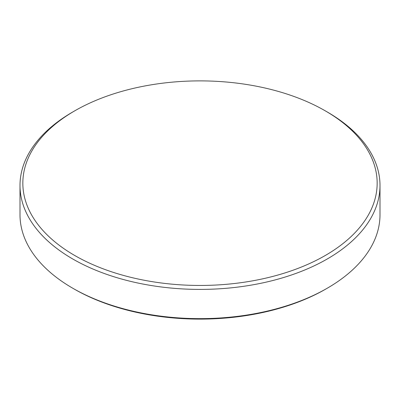 <?xml version="1.0" encoding="UTF-8"?>
<svg xmlns="http://www.w3.org/2000/svg" width="400" height="400" viewBox="0 0 400 400"><rect width="100%" height="100%" fill="white"/><g stroke="black" fill="none" stroke-linecap="round" stroke-linejoin="round"><path stroke-width="0.6" d="M72.72 112L74.725 110.845A177.165 102.285 0 0 0 74.725 110.845A177.165 102.285 0 0 0 74.725 255.495A177.165 102.285 0 0 0 325.275 255.495A177.165 102.285 0 0 0 325.275 110.845A177.165 102.285 0 0 0 74.725 110.84L72.72 112A180 103.92 180 0 0 20 185.485L20 214.715A180 103.92 180 0 0 72.72 288.2A180 103.92 180 0 0 327.28 288.2L325.86 289.02A177.995 102.765 180 0 1 74.135 289.015L72.72 288.2M325.275 110.845L327.28 112A180 103.92 180 0 1 380 185.485A180 103.92 180 0 1 327.28 258.965A180 103.92 180 0 1 131.115 281.495A180 103.92 180 0 1 20 185.485M380 185.485L380 214.715A180 103.92 180 0 1 327.28 288.2L325.865 289.015A177.995 102.765 180 0 1 325.86 289.02"/></g></svg>
